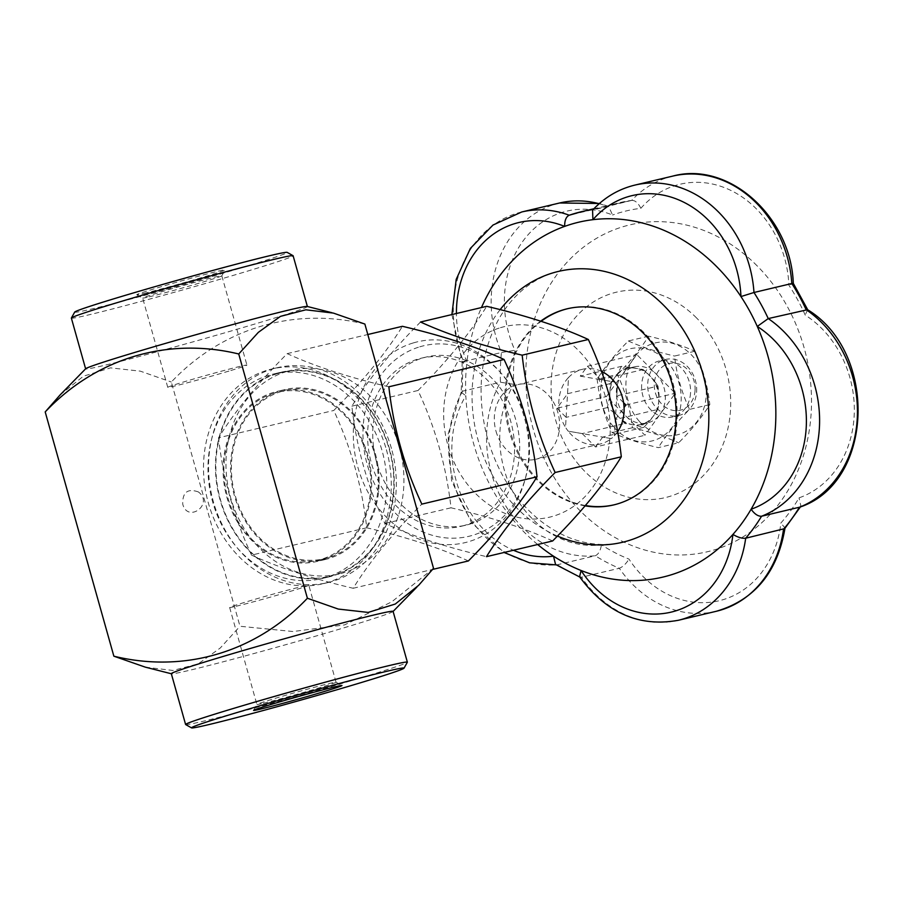 <?xml version="1.0" encoding="UTF-8"?>
<svg xmlns="http://www.w3.org/2000/svg" width="904" height="904" viewBox="0 0 904 904"><rect width="100%" height="100%" fill="white"/><g stroke="black" fill="none" stroke-linecap="round" stroke-linejoin="round"><path stroke-width="0.68" stroke-dasharray="4.52 3.39" d="M464.441 525.416A86.377 72.693 76.7 0 1 461.006 526.331A86.377 72.693 76.7 0 1 370.346 459.062A86.377 72.693 76.7 0 1 421.14 358.233A86.377 72.693 76.7 0 1 511.291 423.456A86.377 72.693 76.7 0 1 464.441 525.416M469.594 524.196A86.377 72.693 -103.3 0 0 516.444 422.236A86.377 72.693 -103.3 0 0 426.292 357.012A86.377 72.693 -103.3 0 0 376.55 461.921A86.377 72.693 -103.3 0 0 466.159 525.111A86.377 72.693 -103.3 0 0 469.594 524.196M413.162 342.966A103.192 86.84 -103.3 0 0 382.957 513.517A103.192 86.84 -103.3 0 0 527.111 470.351A103.192 86.84 -103.3 0 0 413.162 342.966M468.374 560.955C441.073 548.378 407.195 537.326 366.73 527.789C362.267 487.222 351.272 448.113 333.757 410.472C363.103 380.934 385.985 352.876 402.416 326.31M388.856 386.799C348.537 377.307 314.66 366.256 287.212 353.633C257.866 383.172 234.983 411.218 218.542 437.796L333.757 410.472M287.212 353.633L367.804 334.514M366.73 527.789L251.527 555.112C278.827 567.689 312.705 578.741 353.17 588.278C369.499 561.825 392.392 533.778 421.829 504.116M353.17 588.278L432.632 569.43M251.527 555.112C234.046 517.63 223.062 478.532 218.542 437.796M286.647 371.521A104.615 88.038 -103.3 0 0 229.898 494.996A104.615 88.038 -103.3 0 0 339.09 573.995A104.615 88.038 -103.3 0 0 400.608 451.887A104.615 88.038 -103.3 0 0 290.794 370.403A104.615 88.038 -103.3 0 0 286.647 371.521M276.556 373.917A104.615 88.038 -103.3 0 0 219.808 497.392A104.615 88.038 -103.3 0 0 328.999 576.39A104.615 88.038 -103.3 0 0 390.517 454.271A104.615 88.038 -103.3 0 0 280.703 372.798A104.615 88.038 -103.3 0 0 276.556 373.917M220.09 499.98A105.101 88.445 76.7 0 1 276.421 373.454A105.101 88.445 76.7 0 1 280.602 372.335A105.101 88.445 76.7 0 1 390.901 454.181A105.101 88.445 76.7 0 1 329.112 576.854A105.101 88.445 76.7 0 1 220.09 499.98M268.951 375.228A105.101 88.445 -103.3 0 0 211.943 499.268A105.101 88.445 -103.3 0 0 321.632 578.628A105.101 88.445 -103.3 0 0 383.432 455.955A105.101 88.445 -103.3 0 0 273.132 374.098A105.101 88.445 -103.3 0 0 268.951 375.228M386.403 449.706A110.378 92.886 76.7 0 1 322.852 583.758A110.378 92.886 76.7 0 1 207.005 497.799A110.378 92.886 76.7 0 1 271.912 368.968A110.378 92.886 76.7 0 1 386.403 449.706M391.455 448.508A110.378 92.886 -103.3 0 0 276.952 367.77A110.378 92.886 -103.3 0 0 212.056 496.601A110.378 92.886 -103.3 0 0 327.903 582.571A110.378 92.886 -103.3 0 0 391.455 448.508M433.524 568.322L391.748 601.849L344.514 624.913L293.009 631.523L239.989 626.269L171.331 382.019C222.52 327.994 294.026 306.885 364.866 324.061M145.295 667.152L172.901 670.463L198.247 663.864L220.293 647.987L239.989 626.269M393.082 611.364A115.181 3.04 -15.7 0 1 393.003 611.533A115.181 3.04 -15.7 0 1 342.74 628.178A115.181 3.04 -15.7 0 1 231.978 659.457A115.181 3.04 -15.7 0 1 171.477 673.808A115.181 3.04 -15.7 0 1 171.319 673.706M60.082 394.946L83.36 376.233L110.537 367.86L140.29 371.148L171.331 382.019M307.247 306.456A115.181 3.04 -15.7 0 1 307.405 306.558A115.181 3.04 -15.7 0 1 257.064 323.361A115.181 3.04 -15.7 0 1 144.052 355.238A115.181 3.04 -15.7 0 1 85.643 368.888A115.181 3.04 -15.7 0 1 85.722 368.719M185.659 724.567A115.181 3.04 164.3 0 0 245.312 710.51A115.181 3.04 164.3 0 0 357.023 678.972A115.181 3.04 164.3 0 0 407.342 662.259M71.359 318.084A115.181 3.04 164.3 0 0 129.769 304.433A115.181 3.04 164.3 0 0 242.78 272.556A115.181 3.04 164.3 0 0 293.122 255.753M74.704 312.083A110.378 2.915 164.3 0 0 91.914 308.953A110.378 2.915 164.3 0 0 212.926 276.206A110.378 2.915 164.3 0 0 287.144 252.363M143.917 293.382A45.912 1.209 164.3 0 0 193.128 280.082A45.912 1.209 164.3 0 0 225.13 269.912A45.912 1.209 164.3 0 0 180.619 281.133A45.912 1.209 164.3 0 0 136.775 294.749A45.912 1.209 164.3 0 0 143.917 293.382M263.324 703.267A41.109 1.085 164.3 0 0 307.891 691.21A41.109 1.085 164.3 0 0 336.051 682.215A41.109 1.085 164.3 0 0 336.039 682.192A41.109 1.085 164.3 0 0 296.184 692.294A41.109 1.085 164.3 0 0 256.917 704.431A41.109 1.085 164.3 0 0 256.905 704.465A41.109 1.085 164.3 0 0 263.324 703.267M149.081 296.851A41.109 1.085 164.3 0 0 203.852 281.788A41.109 1.085 164.3 0 0 221.808 275.822A41.109 1.085 164.3 0 0 221.819 275.799A41.109 1.085 164.3 0 0 181.953 285.879A41.109 1.085 164.3 0 0 142.662 298.037A41.109 1.085 164.3 0 0 142.685 298.06A41.109 1.085 164.3 0 0 149.081 296.851M236.068 606.279A41.109 1.085 164.3 0 0 280.635 594.222A41.109 1.085 164.3 0 0 308.795 585.227A41.109 1.085 164.3 0 0 268.929 595.307A41.109 1.085 164.3 0 0 229.639 607.477A41.109 1.085 164.3 0 0 236.068 606.279M228.949 371.081A41.109 1.085 -15.7 0 1 188.608 382.46A41.109 1.085 -15.7 0 1 167.76 387.33A41.109 1.085 -15.7 0 1 207.05 375.16A41.109 1.085 -15.7 0 1 246.916 365.08A41.109 1.085 -15.7 0 1 228.949 371.081M500.466 327.689A97.915 82.4 76.7 0 1 608.584 448.553A97.915 82.4 76.7 0 1 471.798 489.505A97.915 82.4 76.7 0 1 500.466 327.689M552.649 540.965C525.348 528.388 491.46 517.337 451.006 507.799C446.497 467.063 435.502 427.954 418.021 390.483C447.367 360.945 470.261 332.887 486.691 306.32M420.529 322.016C391.183 351.543 368.301 379.601 351.871 406.167C356.323 446.734 367.318 485.843 384.844 523.495C412.145 536.072 446.022 547.123 486.488 556.661M419.738 346.831A97.915 82.4 76.7 0 1 527.868 467.696A97.915 82.4 76.7 0 1 391.082 508.658A97.915 82.4 76.7 0 1 419.738 346.831M495.991 431.185A38.397 32.307 -103.3 0 0 535.812 459.266A38.397 32.307 -103.3 0 0 552.886 401.184A38.397 32.307 -103.3 0 0 518.094 384.562A38.397 32.307 -103.3 0 0 495.991 431.185M384.844 523.495L451.006 507.799M351.871 406.167L418.021 390.483M695.063 390.358A23.99 20.193 -103.3 0 0 665.751 364.73A23.99 20.193 -103.3 0 0 663.287 405.523A23.99 20.193 -103.3 0 0 695.063 390.358M696.611 391.658A28.792 24.227 -103.3 0 0 665.536 359.453A28.792 24.227 -103.3 0 0 648.597 393.059A28.792 24.227 -103.3 0 0 678.825 415.49A28.792 24.227 -103.3 0 0 696.611 391.658M690.532 393.104A28.792 24.227 76.7 0 1 672.734 416.925A28.792 24.227 76.7 0 1 642.518 394.506A28.792 24.227 76.7 0 1 659.445 360.899A28.792 24.227 76.7 0 1 689.311 381.963A28.792 24.227 76.7 0 1 690.532 393.104M639.478 421.535A47.257 39.765 76.7 0 1 653.309 343.43A47.257 39.765 76.7 0 1 705.493 401.772A47.257 39.765 76.7 0 1 639.478 421.535M617.409 374.425C630.811 360.933 641.207 348.176 648.62 336.175C667.028 340.514 682.43 345.531 694.826 351.249C702.792 368.38 707.787 386.155 709.821 404.574C702.397 416.586 692.001 429.332 678.599 442.824L658.327 447.638C640.021 443.333 624.619 438.304 612.132 432.564C604.188 415.546 599.194 397.771 597.137 379.239L617.409 374.425C625.353 391.443 630.348 409.218 632.404 427.75C650.71 432.067 666.112 437.084 678.599 442.824M648.62 336.175L628.348 340.977C615.025 354.391 604.618 367.148 597.137 379.239M694.826 351.249L674.553 356.052C676.576 374.471 681.571 392.246 689.537 409.388C676.215 422.789 665.807 435.547 658.327 447.638M628.348 340.977C640.744 346.695 656.146 351.712 674.553 356.052M709.821 404.574L689.537 409.388M632.404 427.75L612.132 432.564M614.211 427.592A47.381 39.866 -103.3 0 0 678.407 415.433A47.381 39.866 -103.3 0 0 641.93 348.13A47.381 39.866 -103.3 0 0 602.685 406.325A47.381 39.866 -103.3 0 0 614.211 427.592M696.498 317.892A105.576 88.841 -103.3 0 0 552.016 371.872A105.576 88.841 -103.3 0 0 674.192 494.895A105.576 88.841 -103.3 0 0 696.498 317.892M757.1 265.821A167.963 141.34 -103.3 0 0 527.235 351.679A167.963 141.34 -103.3 0 0 721.618 547.417A167.963 141.34 -103.3 0 0 757.1 265.821M672.734 176.11A110.378 92.886 -103.3 0 0 631.738 200.383A191.964 161.533 -103.3 0 0 619.308 202.722A191.964 161.533 -103.3 0 0 607.047 206.248L608.584 206.349L612.573 215.028A100.785 84.806 -103.3 0 0 522.761 241.391A100.785 84.806 -103.3 0 0 514.907 350.289A182.359 153.465 -103.3 0 0 513.754 384.324A100.785 84.806 -103.3 0 0 514.218 494.352A100.785 84.806 -103.3 0 0 601.431 544.807A182.359 153.465 -103.3 0 0 629.003 559.113A100.785 84.806 -103.3 0 0 719.098 600.753A100.785 84.806 -103.3 0 0 780.853 523.043A182.359 153.465 -103.3 0 0 799.046 497.855A100.785 84.806 -103.3 0 0 854.269 413.569A100.785 84.806 -103.3 0 0 805.215 315.078A182.359 153.465 -103.3 0 0 788.887 285.201A100.785 84.806 -103.3 0 0 732.918 191.467A100.785 84.806 -103.3 0 0 640.846 208.315A182.359 153.465 -103.3 0 0 612.573 215.028M559.576 202.993A110.378 92.886 -103.3 0 0 501.437 352.515L514.907 350.289M791.825 283.517C794.39 282.997 793.407 283.551 788.887 285.201M640.846 208.315C638.167 202.925 635.128 200.281 631.738 200.383L593.871 208.756M807.588 309.688L805.215 315.078M799.769 507.144L800.921 506.161L799.046 497.855M784.728 528.603L785.011 527.959L780.853 523.043M521.732 211.977A110.378 92.886 -103.3 0 0 463.594 361.487L501.437 352.515A191.964 161.533 -103.3 0 0 500.432 382.222A110.378 92.886 -103.3 0 0 502.387 500.206A110.378 92.886 -103.3 0 0 595.25 555.768A191.964 161.533 -103.3 0 0 619.308 568.266C622.743 566.966 625.975 563.915 629.003 559.113M451.91 314.569L462.204 361.973L463.594 361.487A191.964 161.533 -103.3 0 0 462.588 391.195L500.432 382.222L513.754 384.324M462.193 361.95L461.176 392.325L462.588 391.195A110.378 92.886 -103.3 0 0 464.543 509.178A110.378 92.886 -103.3 0 0 557.406 564.74L595.25 555.768C598.448 554.344 600.516 550.694 601.431 544.807M599.149 203.728A110.378 92.886 -103.3 0 1 607.047 206.248L569.215 215.22A110.378 92.886 -103.3 0 0 569.192 215.208M631.738 200.383L592.572 210.146M716.239 611.296A110.378 92.886 -103.3 0 1 619.308 568.266L581.475 577.238L579.566 576.752M463.594 361.487C461.063 362.165 462.193 362.221 466.972 361.656A182.359 153.465 76.7 0 1 481.459 307.563M461.176 392.325L465.82 395.692A182.359 153.465 76.7 0 1 466.972 361.656A100.785 84.806 -103.3 0 1 456.43 313.496M678.407 620.268A110.378 92.886 -103.3 0 1 581.475 577.238A191.964 161.533 -103.3 0 1 557.406 564.74L555.553 564.435M537.665 544.513A182.359 153.465 76.7 0 1 465.82 395.692A100.785 84.806 -103.3 0 0 513.461 550.265M500.149 309.631A139.171 117.113 -103.3 0 0 557.429 536.072M585.114 505.867A100.785 84.806 76.7 0 1 508.014 426.778A100.785 84.806 76.7 0 1 540.705 321.157M625.704 415.896L644.936 435.265L660.101 414.269A28.792 24.227 76.7 0 1 647.513 422.914A28.792 24.227 76.7 0 1 625.704 415.896A28.792 24.227 76.7 0 1 621.624 375.522L606.46 396.517L625.704 415.896M621.624 375.522A28.792 24.227 76.7 0 1 634.224 366.877A28.792 24.227 76.7 0 1 656.021 373.894A28.792 24.227 76.7 0 1 660.101 414.269L675.265 393.274L636.789 354.526L621.624 375.522M615.421 413.659A29.335 24.691 76.7 0 1 609.567 397.771L607.307 407.602L615.421 413.659L622.935 421.23A29.335 24.691 76.7 0 0 627.862 423.886L632.642 424.699A28.792 24.227 -103.3 0 0 640.981 424.462A28.792 24.227 -103.3 0 0 653.581 415.817A28.792 24.227 -103.3 0 0 658.779 400.63A28.792 24.227 -103.3 0 0 649.501 375.442A28.792 24.227 -103.3 0 0 636.043 368.188A28.792 24.227 -103.3 0 0 627.692 368.425A28.792 24.227 -103.3 0 0 615.093 377.07A28.792 24.227 -103.3 0 0 609.906 392.257A28.792 24.227 -103.3 0 0 619.172 417.445A28.792 24.227 -103.3 0 0 632.642 424.699L643.863 427.321L650.609 419.919A29.335 24.691 76.7 0 1 637.41 425.524M657.976 386.098L653.253 379.228A29.335 24.691 76.7 0 1 659.106 395.116L657.976 386.098L616.788 395.862L617.398 385.895L614.392 435.728L615.364 419.512L657.829 409.444L650.609 419.919M580.232 376.143L614.709 382.053L600.685 379.646L587.385 366.244L580.232 376.143L621.421 366.369L640.812 369.001A29.335 24.691 76.7 0 1 645.739 371.657L653.253 379.228M656.541 411.715A29.335 24.691 76.7 0 0 658.44 406.156L659.106 395.116M658.44 406.156L657.829 409.444M622.935 421.23L624.687 423.513L627.862 423.886M621.421 366.369L618.065 372.968L612.132 381.172A29.335 24.691 76.7 0 0 610.234 386.731L609.567 397.771M612.132 381.172L610.008 383.646L610.234 386.731M567.689 308.682A100.785 84.806 76.7 0 1 568.198 308.558A100.785 84.806 76.7 0 1 644.529 333.124A100.785 84.806 76.7 0 1 675.548 433.683A100.785 84.806 76.7 0 1 614.72 504.669A100.785 84.806 76.7 0 1 614.211 504.794M585.419 505.517A100.785 84.806 76.7 0 1 509.02 426.518A100.785 84.806 76.7 0 1 541.18 321.304M601.488 371.386A38.397 32.307 76.7 0 0 582.594 369.261A38.397 32.307 76.7 0 0 571.599 374.663L571.599 374.663A38.397 32.307 76.7 0 0 568.526 377.499L565.52 427.343A38.397 32.307 76.7 0 1 568.514 377.499L567.542 393.715L557.056 408.235L606.46 396.517M557.056 408.235L566.119 417.365L565.52 427.343A38.397 32.307 76.7 0 0 568.209 431.174L582.221 433.581L624.687 423.513M607.307 407.602L566.119 417.365M582.221 433.581L595.533 446.983L644.936 435.265M595.533 446.983L602.674 437.095L611.296 438.576A38.397 32.307 76.7 0 1 600.312 443.977A38.397 32.307 76.7 0 1 568.198 431.185L611.296 438.576M643.863 427.321L602.674 437.095M615.364 419.512L624.065 407.478M625.862 404.992L675.265 393.274M587.385 366.244L636.789 354.526M567.542 393.715L610.008 383.646M618.065 372.968A29.335 24.691 76.7 0 1 631.263 367.363M645.739 371.657L643.151 369.578L640.812 369.001M623.579 402.698L616.788 395.862M600.685 379.646L643.151 369.578M617.647 431.671A38.397 32.307 76.7 0 1 614.392 435.728L614.392 435.728A38.397 32.307 76.7 0 1 611.307 438.576M198.383 491.934C187.648 488.183 182.427 492.262 182.744 504.183C187.772 523.506 214.327 504.014 198.383 491.934M281.483 391.466A86.377 72.693 -103.3 0 0 234.633 493.414A86.377 72.693 -103.3 0 0 324.785 558.649A86.377 72.693 -103.3 0 0 375.578 457.819A86.377 72.693 -103.3 0 0 284.918 390.539A86.377 72.693 -103.3 0 0 281.483 391.466M234.407 495.686A87.338 73.495 76.7 0 1 281.223 390.539A87.338 73.495 76.7 0 1 284.692 389.613A87.338 73.495 76.7 0 1 376.369 457.627A87.338 73.495 76.7 0 1 325.011 559.576A87.338 73.495 76.7 0 1 234.407 495.686M273.754 392.313A87.338 73.495 -103.3 0 0 226.384 495.403A87.338 73.495 -103.3 0 0 317.541 561.35A87.338 73.495 -103.3 0 0 368.9 459.401A87.338 73.495 -103.3 0 0 277.223 391.375A87.338 73.495 -103.3 0 0 273.754 392.313M274.014 393.229A86.377 72.693 -103.3 0 0 227.164 495.189A86.377 72.693 -103.3 0 0 317.315 560.412A86.377 72.693 -103.3 0 0 368.109 459.594A86.377 72.693 -103.3 0 0 277.449 392.313A86.377 72.693 -103.3 0 0 274.014 393.229M634.902 185.094A110.378 92.886 -103.3 0 0 593.894 209.355A191.964 161.533 -103.3 0 0 593.205 209.457M461.006 526.331L466.159 525.111M421.14 358.233L426.292 357.012M290.794 370.403L280.703 372.798M339.09 573.995L328.999 576.39M280.602 372.335L273.132 374.098M329.112 576.854L321.632 578.628M276.952 367.77L271.912 368.968M327.903 582.571L322.852 583.758M416.913 587.069L418.631 585.306M332.039 312.75L333.418 313.112M229.639 607.477L256.905 704.465L253.595 710.341M336.039 682.192L341.949 685.503M221.808 275.822L225.13 269.912M167.76 387.33L142.662 298.037L136.775 294.749M336.051 682.215L308.795 585.227M221.819 275.799L246.916 365.08M665.536 359.453L659.445 360.899M678.825 415.49L672.734 416.925M608.595 206.338L599.431 203.479M800.933 506.172L800.515 506.85M461.266 391.94L447.988 434.553L451.616 480.815L471.447 522.591L504.07 552.48M556.231 564.876L557.033 564.797M558.333 271.437C528.49 278.76 505.652 301.879 493.787 329.259C479.47 361.86 477.255 397.839 487.143 437.197C497.381 472.645 515.043 500.443 540.151 520.58C552.208 530.004 564.559 536.626 577.215 540.434C593.08 545.135 608.189 545.745 622.562 542.264M634.224 366.877L627.692 368.425M647.513 422.914L640.981 424.462M568.198 308.558L567.192 308.795M614.72 504.669L613.703 504.918M582.594 369.261L518.094 384.562M600.312 443.977L535.812 459.266M284.918 390.539L277.449 392.313M324.785 558.649L317.315 560.412M284.692 389.613L277.223 391.375M325.011 559.576L317.541 561.35"/><path stroke-width="1.36" d="M367.804 334.514L402.416 326.31C442.734 335.791 476.611 346.853 504.059 359.476C521.585 397.116 532.58 436.225 537.032 476.792C520.704 503.245 497.821 531.292 468.374 560.955L432.632 569.43M537.032 476.792L421.829 504.116C404.359 466.633 393.364 427.536 388.856 386.799L504.059 359.476M171.342 673.762L145.295 667.141L113.859 656.191C185.117 673.548 256.465 651.886 307.394 598.245L338.254 609.059L368.177 612.415L395.274 604.041L418.642 585.317L433.524 568.322L364.866 324.061L333.429 313.1L305.868 309.801L280.421 316.389L258.318 332.378L238.735 353.984C167.895 336.796 96.389 357.905 45.2 411.93L60.082 394.946M185.602 724.499L171.319 673.706A115.181 3.04 -15.7 0 1 281.381 639.603A115.181 3.04 -15.7 0 1 393.082 611.364L407.365 662.169A115.181 3.04 164.3 0 0 348.944 675.819A115.181 3.04 164.3 0 0 235.933 707.696A115.181 3.04 164.3 0 0 185.602 724.499A115.181 3.04 164.3 0 0 185.659 724.567L191.58 727.889A110.378 2.915 164.3 0 0 208.756 724.612A110.378 2.915 164.3 0 0 355.803 684.192A110.378 2.915 164.3 0 0 404.02 668.169A110.378 2.915 164.3 0 0 296.987 695.153A110.378 2.915 164.3 0 0 191.58 727.889M113.859 656.191L45.2 411.93M60.093 394.946L85.722 368.719A115.181 3.04 -15.7 0 1 88.027 367.544A115.181 3.04 -15.7 0 1 205.084 332.163A115.181 3.04 -15.7 0 1 307.247 306.456L332.039 312.75M307.394 598.245L238.735 353.984M404.02 668.169L407.342 662.259A115.181 3.04 164.3 0 0 407.365 662.169M307.383 306.49L293.122 255.753A115.181 3.04 164.3 0 0 293.065 255.685A115.181 3.04 164.3 0 0 233.413 269.742A115.181 3.04 164.3 0 0 121.701 301.281A115.181 3.04 164.3 0 0 71.382 317.993A115.181 3.04 164.3 0 0 71.359 318.084L85.62 368.821M293.065 255.685L287.144 252.363A110.378 2.915 164.3 0 0 229.989 265.844A110.378 2.915 164.3 0 0 122.921 296.06A110.378 2.915 164.3 0 0 74.704 312.083L71.382 317.993M260.748 709.041A45.912 1.209 164.3 0 0 311.078 695.413A45.912 1.209 164.3 0 0 341.949 685.503A45.912 1.209 164.3 0 0 297.45 696.792A45.912 1.209 164.3 0 0 253.595 710.341A45.912 1.209 164.3 0 0 260.748 709.041M555.146 472.498C537.631 434.847 526.636 395.737 522.173 355.17C481.855 345.69 447.977 334.638 420.529 322.016L486.691 306.32C527.009 315.801 560.887 326.864 588.334 339.486C605.804 376.957 616.799 416.066 621.308 456.802C604.979 483.256 582.097 511.302 552.649 540.965L486.488 556.661C502.816 530.207 525.71 502.149 555.146 472.498L621.308 456.802M522.173 355.17L588.334 339.486M785.022 527.959C777.542 572.198 754.614 599.985 716.239 611.296A110.378 92.886 -103.3 0 0 783.531 529.247A191.964 161.533 -103.3 0 0 799.407 507.257A110.378 92.886 -103.3 0 0 857.376 415.874A110.378 92.886 -103.3 0 0 806.074 309.609A191.964 161.533 -103.3 0 0 791.825 283.517L793.283 283.336M800.933 506.172L784.728 528.614L745.687 538.219A191.964 161.533 -103.3 0 0 761.563 516.24A110.378 92.886 -103.3 0 0 819.532 424.846A110.378 92.886 -103.3 0 0 768.242 318.581L807.588 309.688C878.134 352.56 873.998 482.634 799.769 507.155L761.563 516.24C758.06 516.41 754.58 514.071 751.111 509.223A182.359 153.465 76.7 0 1 732.929 534.411A182.359 153.465 76.7 0 1 581.069 570.481A182.359 153.465 76.7 0 1 553.508 556.175A182.359 153.465 76.7 0 1 537.665 544.513M793.294 283.336C791.068 217.209 728.997 160.697 672.734 176.11A110.378 92.886 -103.3 0 1 791.825 283.517L753.981 292.5L740.952 296.568A182.359 153.465 76.7 0 1 757.281 326.446A182.359 153.465 76.7 0 1 751.111 509.223A100.785 84.806 -103.3 0 0 806.334 424.936A100.785 84.806 -103.3 0 0 757.281 326.446L768.242 318.581A191.964 161.533 -103.3 0 0 753.981 292.5A110.378 92.886 -103.3 0 0 634.902 185.094C618.573 189.06 604.46 197.411 592.561 210.135L592.911 219.683A182.359 153.465 76.7 0 1 716.748 266.691A182.359 153.465 76.7 0 1 740.952 296.568A100.785 84.806 -103.3 0 0 684.983 202.835A100.785 84.806 -103.3 0 0 592.911 219.683A182.359 153.465 76.7 0 0 564.638 226.395A100.785 84.806 -103.3 0 0 456.43 313.496M569.215 215.22L581.464 211.694A191.964 161.533 -103.3 0 0 569.215 215.22C566.13 216.655 564.616 220.384 564.638 226.395A182.359 153.465 76.7 0 0 481.459 307.563M745.687 538.219C742.037 538.603 737.777 537.338 732.929 534.411A100.785 84.806 -103.3 0 1 671.163 612.121A100.785 84.806 -103.3 0 1 581.069 570.481L579.566 576.752C606.121 612.889 639.06 627.399 678.407 620.268A110.378 92.886 -103.3 0 0 745.687 538.219M580.108 577.204L555.553 564.446L553.508 556.175A100.785 84.806 -103.3 0 1 513.461 550.265M557.429 536.072A139.171 117.113 -103.3 0 0 622.562 542.264A139.171 117.113 -103.3 0 0 706.566 444.226A139.171 117.113 -103.3 0 0 663.728 305.36A139.171 117.113 -103.3 0 0 558.333 271.437A139.171 117.113 -103.3 0 0 500.149 309.631M540.705 321.157A100.785 84.806 76.7 0 1 567.192 308.795A100.785 84.806 76.7 0 1 643.512 333.361A100.785 84.806 76.7 0 1 674.531 433.92A100.785 84.806 76.7 0 1 613.703 504.918A100.785 84.806 76.7 0 1 585.114 505.867M614.211 504.794A100.785 84.806 76.7 0 1 585.419 505.517M541.18 321.304A100.785 84.806 76.7 0 1 567.689 308.682M624.065 407.478L625.862 404.992L623.579 402.698M601.488 371.386A38.397 32.307 76.7 0 1 614.709 382.053L614.697 382.053A38.397 32.307 76.7 0 1 617.398 385.884A38.397 32.307 76.7 0 1 617.647 431.671M599.149 203.728A110.378 92.886 -103.3 0 0 559.576 202.993L521.732 211.977L492.996 225.051L470.362 248.419L456.204 279.381L451.91 314.569M569.192 215.208A110.378 92.886 -103.3 0 0 521.732 211.977M593.205 209.457A191.964 161.533 -103.3 0 0 581.464 211.694L593.871 208.756M393.104 611.432L416.913 587.069M599.431 203.479L559.576 202.993M793.283 283.314L807.86 309.982M672.734 176.11L634.902 185.094M716.239 611.296L678.407 620.268M504.07 552.48L529.586 562.83L556.231 564.876"/></g></svg>
